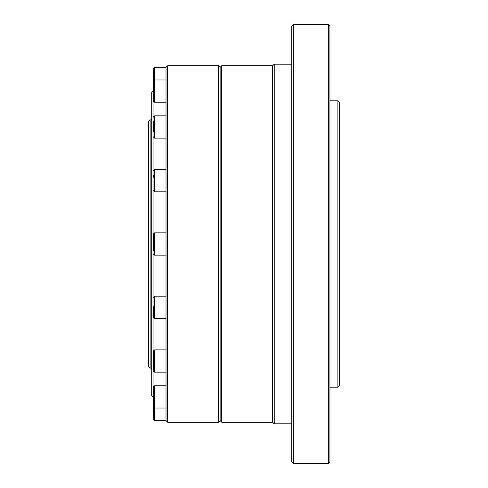 <?xml version="1.0" encoding="UTF-8"?>
<svg xmlns="http://www.w3.org/2000/svg" width="488" height="488" viewBox="0 0 488 488"><rect width="100%" height="100%" fill="white"/><g stroke="black" fill="none" stroke-linecap="round" stroke-linejoin="round"><path stroke-width="0.73" d="M151.707 368.123L150.115 368.123L150.115 119.877L151.707 119.877M150.115 368.123L148.523 366.531L148.523 121.469L150.115 119.877M151.707 395.811L151.707 92.189L153.067 91.238L153.067 396.762L151.707 395.811M166.024 420.638L166.024 67.362L167.616 65.776L167.616 422.224L166.024 420.638L154.568 420.638L153.293 419.363L153.293 391.809M291.739 423.816L274.238 423.816L274.238 64.184L272.646 65.776L272.646 422.224L221.723 422.224L220.131 420.638L220.131 67.362L220.131 420.638L218.539 422.224L218.539 65.776L167.616 65.776M221.723 422.224L221.723 65.776L220.131 67.362L218.539 65.776M337.885 100.784L337.885 387.216L339.477 385.624L339.477 102.376L337.885 100.784L329.931 100.784M328.339 463.6L329.931 462.008L329.931 25.992L328.339 24.4L293.331 24.4L293.331 463.6L328.339 463.6L328.339 24.4M293.331 463.6L291.739 462.008L291.739 25.992L293.331 24.4M166.024 296.192L154.568 296.192L154.568 318.469L153.293 317.2L153.293 306.61M153.293 311.704L153.293 312.845M153.293 250.972L153.293 234.136L154.568 232.861L154.568 255.139L166.024 255.139M153.293 249.514L153.293 238.486M153.293 177.315L153.293 175.155M153.293 131.754L153.293 121.463M166.024 115.839L154.568 115.839L154.568 138.116L153.293 136.841L154.568 138.116L166.024 138.116M154.568 102.242L153.293 100.967L153.293 81.234L154.568 79.965L154.568 102.242L166.024 102.242M153.293 94.459L153.293 93.208M153.293 87.742L153.293 85.638M153.293 85.485L153.293 68.637L154.568 67.362L154.568 79.965L166.024 79.965M153.293 72.993L153.293 74.609M153.293 402.515L153.293 403.985M153.293 414.818L153.293 419.363M166.024 408.035L154.568 408.035L153.293 406.766L153.293 387.033L154.568 385.758L154.568 420.638M154.568 372.161L153.293 370.892L153.293 351.159L154.568 349.884L154.568 372.161L166.024 372.161M153.293 366.537L153.293 355.508M166.024 169.531L154.568 169.531L154.568 191.808L166.024 191.808M218.539 422.224L167.616 422.224M337.885 387.216L329.931 387.216M291.739 64.184L274.238 64.184M272.646 422.224L274.238 423.816M272.646 65.776L221.723 65.776M154.568 318.469L166.024 318.469M154.568 296.192L153.293 297.466M154.568 232.861L166.024 232.861M154.568 255.139L153.293 253.864M154.568 169.531L153.293 170.8M154.568 191.808L153.293 190.534M154.568 115.839L153.293 117.108M154.568 67.362L166.024 67.362M154.568 385.758L166.024 385.758M154.568 349.884L166.024 349.884"/></g></svg>
